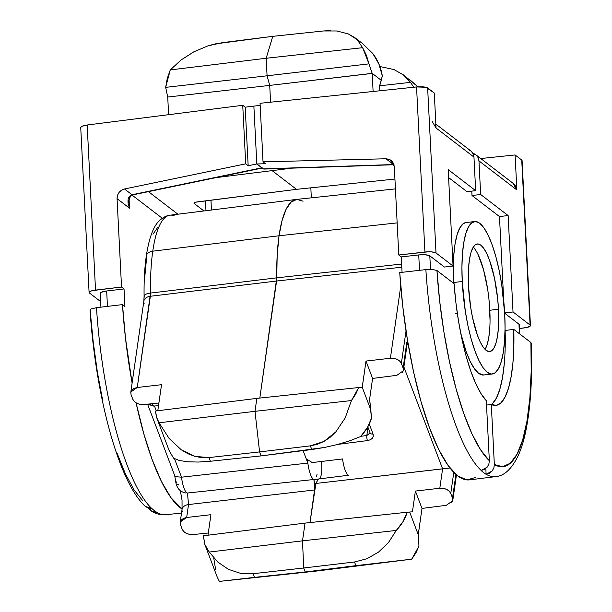 <?xml version="1.0" encoding="UTF-8"?>
<svg xmlns="http://www.w3.org/2000/svg" width="612" height="612" viewBox="0 0 612 612"><rect width="100%" height="100%" fill="white"/><g stroke="black" fill="none" stroke-linecap="round" stroke-linejoin="round"><path stroke-width="0.92" d="M100.582 293.898L100.284 293.094L101.34 292.261L106.672 290.991L107.452 306.382L106.672 290.991L124.037 288.948L121.536 287.036L92.435 290.623L90.194 291.366L89.145 292.199L89.444 293.003A9.027 2.111 -2.9 0 1 89.092 292.459A9.027 2.111 -2.9 0 1 95.533 290.096L87.172 125.001L242.735 105.295L87.172 125.001L95.533 290.096L121.536 287.036L117.06 198.64L117.481 195.396L119.026 192.451L121.482 190.217L124.504 188.986L245.703 163.84L242.735 105.295L245.19 107.177L253.873 106.113L256.803 163.97L261.798 167.803L132.016 194.738L129.476 196.345L128.13 199.428L128.145 203.567L129.53 208.195L129.109 199.948L129.53 208.195L117.06 198.64L121.536 287.036L124.037 288.948L124.925 306.474L122.484 304.615L96.482 307.675A179.056 46.237 83.4 0 0 151.822 508.541L151.898 508.534A179.056 46.237 83.4 0 0 156.894 512.366L156.817 512.374A179.056 46.237 83.4 0 0 165.967 514.707L181.519 513.055M272.095 170.633L296.499 189.338L195.58 202.205L193.928 203.008L194.081 203.413L203.934 210.964L194.081 203.413L194.05 202.847L194.081 203.413C193.599 202.809 194.616 202.312 197.125 201.922L296.499 189.338L272.095 170.633M272.761 36.337L266.189 58.262L267.077 75.796L269.724 85.405L270.573 102.196L269.724 85.405L167.726 97.04L168.621 114.689L167.726 97.04L269.724 85.405L267.077 75.796L165.661 87.363L167.726 97.04L165.661 87.363L267.077 75.796L266.189 58.262L170.274 69.913L167.252 78.489L165.661 87.363L170.274 69.913L266.189 58.262L272.761 36.337L215.072 43.926L207.927 45.885L193.897 51.798L181.037 60.007L170.274 69.913L181.037 60.007L193.897 51.798L207.927 45.885L222.133 42.687L272.761 36.337L323.541 30.967L272.761 36.337L266.189 58.262L272.761 36.337M162.264 218.247L132.108 195.136L162.264 218.247M100.926 307.147L100.23 293.355A9.027 2.111 177.1 0 1 106.672 290.991L124.037 288.948L124.925 306.474L122.484 304.615L125.506 338.344L132.115 383.028A179.293 46.298 -96.6 0 1 122.484 304.615L96.482 307.675L91.142 308.945L90.094 309.779L93.154 341.397L97.369 372.096L102.908 401.648M136.094 402.903L143.797 433.778L152.235 459.842L161.369 481.369L170.878 497.579L182.078 509.085A179.293 46.298 -96.6 0 1 136.094 402.903M310.835 187.838L311.34 197.837L310.835 187.838M262.472 167.986L132.016 194.738C127.686 196.521 126.852 201.004 129.53 208.195L117.06 198.64C117.252 193.652 119.73 190.431 124.504 188.986L132.016 194.738L124.504 188.986L245.703 163.84L248.158 165.722L256.803 163.97L262.41 168.002M177.885 214.208L148.433 191.648L177.885 214.208M89.444 293.003L100.651 301.586L89.444 293.003M87.172 125.001C82.153 125.774 80.126 126.768 81.082 127.985L80.784 127.174L81.832 126.324L87.172 125.001M90.048 310.047C95.495 394.595 118.468 482.118 145.365 506.422L151.898 508.534A179.056 46.237 83.4 0 0 156.894 512.366L151.738 511.295L148.601 507.853L150.606 510.477L153.49 512.06L156.817 512.374A179.056 46.237 -96.6 0 0 166.495 514.638M117.167 453.431L125.422 473.933L134.059 489.891L142.787 500.761M145.304 506.376L148.494 508.235L151.822 508.541A179.056 46.237 -96.6 0 1 96.482 307.675L91.142 308.945L90.094 309.779L90.4 310.582M245.19 107.177L253.873 106.113L256.803 163.97L248.158 165.722L245.19 107.177L248.158 165.722L245.703 163.84L242.735 105.295L245.19 107.177M211.454 210.023L210.956 200.17L211.454 210.023M205.969 210.704L205.471 200.866L205.969 210.704M129.048 204.592L129.53 208.195L129.048 204.592M134.02 194.631A9.027 2.211 -101.7 0 1 133.347 194.448A9.027 2.211 78.3 0 0 133.99 194.639L262.441 167.994M133.99 194.639L132.016 194.738A9.027 2.861 77 0 0 132.888 194.876M485.064 349.398A54.17 13.984 83.4 0 0 489.814 310.253L498.482 309.259A54.17 13.984 -96.6 0 1 489.707 351.579A54.17 13.984 -96.6 0 1 468.501 286.286L468.624 267.039L469.549 259.006L471.011 252.465L472.946 247.661L475.294 244.785L477.957 243.951L480.825 245.175L483.801 248.426L486.762 253.575L489.6 260.421L494.473 278.1L497.671 298.771L498.482 309.259L498.359 328.506L497.434 336.539L495.972 343.08L494.029 347.884L491.688 350.76L489.026 351.594L486.158 350.362L483.182 347.111L480.213 341.97L477.383 335.124L472.51 317.444L470.666 307.293L468.501 286.286A54.17 13.984 -96.6 0 1 477.276 243.966A54.17 13.984 -96.6 0 1 498.482 309.259L489.814 310.253A54.17 13.984 83.4 0 0 473.252 247.149M474.683 221.544A76.737 19.813 -96.6 0 1 504.724 314.04L501.664 284.289L499.048 269.907L495.835 256.589L492.147 244.861L488.131 235.161L483.931 227.871L479.716 223.265L475.646 221.521L471.875 222.707L468.555 226.784L465.808 233.585L463.743 242.849L462.427 254.232L461.93 267.283L462.259 281.505L465.319 311.256L467.935 325.638L471.148 338.956L474.836 350.684L478.852 360.384L483.052 367.674L487.267 372.28L491.337 374.024L495.1 372.83L498.428 368.761L501.174 361.96L503.24 352.696L504.548 341.312L505.053 328.262L504.724 314.04A76.737 19.813 -96.6 0 1 492.3 374.001A76.737 19.813 -96.6 0 1 462.259 281.505A76.737 19.813 -96.6 0 1 474.683 221.544L466.023 222.546A76.737 19.813 83.4 0 0 453.591 282.507A76.737 19.813 83.4 0 0 453.637 283.325L453.591 282.507L462.259 281.505L453.591 282.507L453.27 268.278L453.767 255.227L455.076 243.851L457.141 234.587L459.895 227.786L463.215 223.709L466.084 222.538M483.709 374.995L478.599 373.282L474.384 368.676L470.192 361.386L466.168 351.686L460.645 332.775A76.737 19.813 83.4 0 0 483.633 375.003L492.3 374.001M455.688 313.696A9.027 2.111 -2.9 0 1 456.866 313.612M519.772 333.999L519.305 324.704A9.027 2.111 177.1 0 0 518.953 324.161L504.678 313.222L518.953 324.161L519.435 333.739L519.251 324.964M491.444 404.578A108.332 27.976 83.4 0 0 505.145 330.426L505.168 347.907M504.257 363.88L502.452 377.849L499.79 389.393L496.363 398.152L492.278 403.859M493.945 467.698L492.14 471.018L486.119 474.323L485.829 468.494L486.119 474.323A179.056 46.237 -96.6 0 1 481.124 470.498L481.2 470.49A179.056 46.237 -96.6 0 1 425.868 269.617L399.735 272.577A179.293 46.298 83.4 0 0 469.519 479.877L495.559 476.626A179.056 46.237 -96.6 0 1 486.196 474.315L486.119 474.323A179.056 46.237 -96.6 0 1 481.124 470.498L487.144 467.186L488.866 464.133L487.144 467.186L484.459 469.419L481.2 470.49A179.056 46.237 83.4 0 1 425.868 269.617L399.735 272.577L402.75 306.314L407.431 339.882L413.605 372.081L421.041 401.74L429.479 427.811L438.62 449.338L448.122 465.548L457.654 475.861L466.864 479.907L475.432 477.544M393.944 164.544L385.935 158.776L393.455 164.544L263.397 169.004L256.803 163.97L265.486 163.718L263.03 161.836L385.935 158.776L390.494 160L394.304 166.609L398.779 254.997L401.281 256.91L402.061 272.317L401.281 256.91L398.779 254.997L428.408 251.807L431.735 251.899L436.004 252.963L427.643 87.944C425.608 86.85 421.913 86.522 416.55 86.942L424.919 252.037L416.55 86.942L260.062 103.298L263.03 161.836L385.935 158.776L389.064 159.296L391.726 160.948L393.554 163.503L394.304 166.609L398.779 254.997L424.919 252.037A9.027 2.111 -2.9 0 1 436.004 252.963L453.071 266.036L444.411 267.039L429.815 255.854A9.027 2.111 177.1 0 0 418.73 254.936L425.547 254.799L429.815 255.854L430.496 269.379L429.815 255.854L444.411 267.039L453.071 266.036L436.004 252.963L427.643 87.944L434.283 93.032L436.058 128.023L473.963 157.062L475.662 190.669L448.191 169.616L453.071 266.036L448.191 169.616L475.662 190.669L467.002 191.671L475.662 190.669L473.963 157.062A9.027 8.461 -52.5 0 0 470.789 150.896L435.859 124.137M448.588 177.564L467.002 191.671L448.588 177.564M521.73 160.038L515.09 154.951L480.757 158.531L515.09 154.951L516.865 189.934L478.959 160.887L478.133 157.628L476.136 155.012L472.892 153.329A9.027 8.461 127.5 0 1 475.784 154.729A9.027 8.461 127.5 0 1 478.959 160.887L480.657 194.501L471.997 195.503L499.476 216.556L508.136 215.554L480.657 194.501L471.997 195.503L471.776 191.12L471.997 195.503L499.476 216.556L503.745 300.821L499.476 216.556L508.136 215.554L480.657 194.501L478.959 160.887L516.865 189.934L515.09 154.951L521.73 160.038L530.091 325.056L513.024 311.975L508.136 215.554L513.024 311.975L504.663 312.939L513.024 311.975L530.091 325.056A9.027 2.111 -2.9 0 1 530.443 325.599A9.027 2.111 -2.9 0 1 524.002 327.963L519.496 328.491L527.1 327.428L530.39 325.859L522.028 160.834M264.545 169.065L394.013 164.743A9.027 2.502 88.5 0 1 393.455 164.544L263.221 168.889L256.803 163.97L253.873 106.113L260.169 105.432L253.873 106.113L256.803 163.97L265.486 163.718L263.03 161.836L260.062 103.298L416.55 86.942L426.036 87.287L434.283 93.032L436.058 128.023L473.963 157.062L473.137 153.803L471.141 151.179L468.257 149.596M270.573 102.196L269.724 85.405L267.077 75.796L266.189 58.262L362.625 47.69L357.171 39.65L348.381 33.951L354.937 37.73L357.171 39.65L362.625 47.69L266.189 58.262L267.077 75.796L368.967 63.87L366.489 55.462L362.625 47.69L368.967 63.87L267.077 75.796L269.724 85.405L372.195 73.417L368.967 63.87L372.18 73.348L381.291 80.325L379.547 86.124L379.784 90.79L379.547 86.124L382.324 75.888L381.291 80.325L372.18 73.348L269.724 85.405L270.573 102.196M489.348 460.721L486.303 400.676L489.348 460.721L480.611 449.843L471.982 433.893L463.728 413.391L456.139 389.018L449.46 361.6L443.922 332.056L439.707 301.356L436.953 270.542L454.066 283.647L455.879 302.504L458.541 321.208L461.976 339.193L466.061 355.909L470.689 370.841L475.708 383.525L480.971 393.57L486.303 400.676A108.332 27.976 -96.6 0 1 454.066 283.647L436.953 270.542L432.692 269.479L425.868 269.617L432.692 269.479L436.953 270.542A170.029 43.903 -96.6 0 0 489.348 460.721L488.866 464.133M432.133 121.344L436.058 128.023L435.239 124.756M531.216 343.34L530.918 342.536A170.029 43.903 -96.6 0 1 494.343 464.546L491.298 404.509L496.317 405.335L500.937 402.857L505.03 397.15L508.457 388.39L511.112 376.847L512.925 362.878L513.828 346.905L513.805 329.424L530.918 342.536L531.185 371.453L529.87 397.907L526.993 421.01L522.671 439.997L517.033 454.234L510.278 463.238L502.628 466.719L494.343 464.546L493.861 467.958L492.14 471.018L489.455 473.244L486.196 474.315A179.056 46.237 83.4 0 0 496.095 476.549M394.931 179.048L296.499 189.338L394.931 179.048M512.917 183.24L516.865 189.934L516.038 186.668L514.034 184.051M530.918 342.536L513.805 329.424L505.145 330.426L513.805 329.424A108.332 27.976 -96.6 0 1 495.927 405.389A108.332 27.976 -96.6 0 1 491.298 404.509L486.525 405.06L491.298 404.509L494.343 464.546M410.216 80.088L417.981 86.828M379.654 85.787L410.491 82.368L403.339 74.825L393.853 69.516L379.899 66.524L393.853 69.516L403.339 74.825L410.491 82.368L379.654 85.787M413.781 87.233L410.491 82.368L413.781 87.233M372.754 53.451L378.897 63.992L382.324 75.888C380.947 67.511 377.749 60.03 372.754 53.451L362.457 43.498L372.754 53.451M362.296 43.368L354.937 37.73M330.396 30.6L323.541 30.967L336.898 30.983L348.381 33.951M373.113 91.486L372.195 73.417L373.113 91.486M417.973 86.828L403.339 74.825M418.73 254.936L419.511 270.336L418.73 254.936L401.281 256.91L418.73 254.936M489.003 299.773L490.044 320.298M489.692 329.508L488.766 337.541L487.305 344.082L485.37 348.886M478.102 254.577L483.541 269.701L487.657 289.254M263.397 169.004L264.652 169.057M395.436 188.894L296.606 199.405A119.164 30.768 83.4 0 0 279.041 235.765L397.157 222.89L279.041 235.765A119.164 30.768 83.4 0 0 276.762 277.84L401.64 264.04L276.762 277.84L259.817 398.06L276.586 281.03L259.817 398.06L276.586 281.03L277.167 255.426L276.762 277.84A119.164 30.768 -96.6 0 1 279.041 235.765L277.167 255.426L279.041 235.765A119.164 30.768 -96.6 0 1 296.46 199.42L170.029 215.187A118.017 30.478 83.4 0 0 152.77 251.18A118.017 30.478 -96.6 0 1 174.244 215.761M317.421 480.956A22.567 5.829 83.4 0 0 317.919 479.104L317.666 480.145M307.492 459.604A18.054 4.659 83.4 0 0 307.851 463.093A18.054 4.659 83.4 0 0 313.925 479.494L314.675 489.96L310.009 522.572L315.555 483.824L318.47 478.989L315.884 483.457L449.981 468.019L442.598 468.83L439.814 488.246C445.161 488.039 448.818 489.761 450.769 493.417L452.528 498.046L450.769 493.417L453.783 472.395L450.769 493.417L449.216 491.13L446.592 489.348L443.295 488.338L439.814 488.246L415.395 491.069L421.997 508.427L418.256 534.697L409.642 512.03L412.427 511.816L415.395 491.069L421.997 508.427L446.293 505.305L421.997 508.427L418.241 534.613L418.96 546.095L416.015 552.728L411.715 559.177L315.731 571.149L305.204 571.975L315.731 571.149L305.204 571.975L315.731 571.149L411.715 559.177L305.204 571.975L303.69 567.99L305.204 571.975L303.69 567.99L305.204 571.975L355.909 565.656L354.509 561.984L303.69 567.99L302.512 540.832L303.69 567.99L302.512 540.832L303.69 567.99L354.509 561.984L366.993 558.718L378.553 552.078L388.505 542.469L396.278 530.443L302.512 540.832L305.051 523.099L302.512 540.832L305.051 523.099L407.179 512.236L305.051 523.099L302.512 540.832L396.278 530.443L403.071 521.562L407.179 512.236L412.427 511.816L415.395 491.069L439.814 488.246L442.598 468.83L403.882 366.963L442.598 468.83L315.884 483.457L310.009 522.572L314.851 487.649M303.07 201.195L296.828 199.382L291.098 202.128L286.095 209.319L282.025 220.68L279.041 235.765L282.025 220.68L286.095 209.319L291.098 202.128L296.828 199.382L303.07 201.195M169.31 450.975L173.563 458.174L179.278 460.469L187.67 461.792L198.242 462.052L210.367 461.249L208.975 457.577L194.907 456.384L181.274 449.812L169.034 438.337L159.082 422.777L157.009 418.593L155.394 411.034L256.849 398.381L155.394 411.034L156.511 417.162L159.082 422.777L254.99 411.325L159.082 422.777L169.034 438.337L181.274 449.812L187.976 453.752L194.907 456.384L201.952 457.669L208.975 457.577L259.58 451.916L208.975 457.577L210.367 461.249L261.095 455.902L259.58 451.916L254.99 411.325L259.58 451.916L254.99 411.325L351.433 400.554L254.99 411.325L256.849 398.381L254.99 411.325L256.849 398.381L358.701 387.541L256.849 398.381L254.99 411.325L259.58 451.916L261.095 455.902L311.776 449.529L310.383 445.857L317.276 444.343L323.878 441.482L330.082 437.335L335.758 431.965L345.168 417.988L351.433 400.554L355.748 394.143L358.701 387.541L362.243 387.251L365.999 361.065L372.593 378.43L369.617 399.177L370.834 409.918L362.22 387.251L365.999 361.065L390.41 358.25L400.745 286.133L390.41 358.25L365.999 361.065L372.593 378.43L369.617 399.177L371.461 418.241L367.368 427.612L360.598 436.563L349.857 440.762L337.656 444.465L324.704 447.441L261.095 455.902L259.58 451.916L310.383 445.857L259.58 451.916L261.095 455.902L210.367 461.249L198.242 462.052L187.67 461.792L179.278 460.469L173.563 458.174L169.142 450.508M307.469 459.291L307.851 463.093L303.116 450.616L307.851 463.093L181.519 477.192L174.496 458.717L181.519 477.192A16.907 4.368 83.4 0 0 187.486 493.02L313.925 479.494A18.054 4.659 83.4 0 0 314.453 479.54L318.447 479.043M318.47 478.989L348.756 475.218L318.47 478.989A18.016 4.651 -96.6 0 0 319.969 478.202M342.575 458.946L312.235 462.565L306.252 458.885L312.235 462.565L342.575 458.946A17.74 4.582 83.4 0 0 348.756 475.218A17.74 4.582 -96.6 0 1 342.575 458.946M370.099 432.891L366.825 435.522L367.996 427.375L366.825 435.522A3.611 0.933 82.7 0 0 367.46 440.586L337.954 444.381L367.46 440.586L370.26 439.791L372.303 438.269L373.289 436.257L373.075 434.053L369.265 424.039L373.075 434.053A3.611 2.44 159.2 0 1 370.053 432.791A3.611 2.44 159.2 0 1 369.946 431.873M144.118 303.476A9.027 6.227 8.2 0 1 143.858 301.096A9.027 6.227 8.2 0 1 150.345 296.269L276.586 281.03L401.801 267.207L276.586 281.03L276.762 277.84L276.586 281.03L150.345 296.269L137.272 387.495L161.522 384.696L157.797 410.736L161.522 384.696L137.272 387.495L134.166 388.345L131.901 389.997L130.807 392.208L131.052 394.648L132.812 399.276L131.052 394.648L130.869 391.932L137.272 387.495L150.514 293.064A118.017 30.478 -96.6 0 1 152.77 251.18A9.027 6.227 -171.8 0 0 146.291 256.015A9.027 6.227 8.2 0 1 152.77 251.18L279.041 235.765L152.77 251.18A118.017 30.478 83.4 0 0 150.514 293.064L276.762 277.84L150.514 293.064A9.027 3.167 179.2 0 0 144.103 296.147A9.027 3.167 -0.8 0 1 150.514 293.064L150.345 296.269A9.027 6.227 -171.8 0 0 143.843 301.196L144.095 296.2C143.881 281.222 144.608 267.857 146.276 256.107C149.106 237.67 153.566 225.782 159.648 220.427C165.37 215.294 169.96 215.164 170.029 215.187M402.275 372.723L403.377 370.49L403.124 368.049L406.827 342.215L408.648 346.996L406.827 342.215L403.124 368.049L401.365 363.413L403.124 368.049L403.316 370.773L396.89 375.309L372.593 378.43L396.89 375.309M451.679 502.727L452.773 500.494L452.528 498.046L455.917 474.43L452.528 498.046L452.712 500.769L446.293 505.305M406.024 330.947L401.365 363.413L399.82 361.126L397.196 359.343L393.891 358.334L390.41 358.25C395.757 358.035 399.414 359.757 401.365 363.413L406.024 330.947M362.22 387.251L358.701 387.541L351.433 400.554L345.168 417.988L335.758 431.965L323.878 441.482L310.383 445.857L311.776 449.529L324.704 447.441L337.656 444.465L349.857 440.762L360.598 436.563C365.991 430.733 369.617 424.621 371.461 418.241L370.834 409.918L362.22 387.251M411.715 559.177L418.96 546.095L418.256 534.697L409.642 512.03L407.179 512.236C405.328 518.601 401.694 524.675 396.278 530.443L388.505 542.469L378.553 552.078L366.993 558.718L354.509 561.984L355.909 565.656L411.715 559.177M370.092 432.967L366.825 435.522L360.851 436.295L366.825 435.522A3.611 0.933 -97.3 0 0 367.46 440.586C371.989 439.646 373.856 437.465 373.075 434.053A3.611 2.44 -20.8 0 1 370.038 432.753L370.084 433.013M406.72 347.119L406.827 342.215L406.773 346.805L403.4 370.329M319.15 478.905A18.016 4.651 83.4 0 0 321.461 461.463M144.83 276.463L146.543 258.386A9.027 6.227 8.2 0 1 146.291 256.015M144.463 297.065A9.027 3.167 -0.8 0 1 144.103 296.147M314.775 484.956L313.925 479.494L314.943 479.364M316.572 476.572L317.093 474.032M147.844 404.134L153.145 406.062L154.476 406.031L156.335 410.92L154.476 406.031L158.531 405.595L154.476 406.031A16.907 4.368 -96.6 0 1 152.067 403.706A16.907 4.368 83.4 0 0 154.476 406.031L148.402 404.081M210.926 514.692L207.988 535.202L210.926 514.692L186.675 517.5L210.926 514.692M208.302 532.998L193.155 534.559L208.302 532.998M182.215 529.281L180.456 524.645L182.215 529.281L183.768 531.576L186.385 533.381L189.682 534.429L193.155 534.559C187.815 534.704 184.166 532.945 182.215 529.281M178.681 484.62L178.168 485.041M177.579 484.857L176.967 484.084M176.371 482.784L175.415 479.028M153 234.197L157.567 227.626M215.646 569.588L213.787 558.32M217.275 577.185L219.356 581.4L254.5 577.368L253.1 573.704L240.524 573.329L228.567 569.412L217.926 562.176L209.243 552.055L205.02 544.932L203.329 535.783L305.051 523.099L203.329 535.783L204.844 544.466L209.243 552.055L302.512 540.832L209.243 552.055L217.926 562.176L228.567 569.412L240.524 573.329L253.1 573.704L303.69 567.99L253.1 573.704L254.5 577.368L305.204 571.975L219.356 581.4L315.731 571.149L219.356 581.4L217.222 577.039M182.3 511.762A9.027 6.227 8.2 0 1 182.047 509.383A9.027 6.227 8.2 0 1 188.527 504.556L314.675 489.96L188.527 504.556L186.675 517.5L183.569 518.349L181.297 520.001L180.211 522.212L180.456 524.645L180.265 521.929L186.675 517.5L188.527 504.556L187.471 493.02L313.925 479.494A18.054 4.659 -96.6 0 1 307.851 463.093L181.519 477.192L175.851 476.672L181.519 477.192A16.907 4.368 -96.6 0 0 187.486 493.02L188.527 504.556A9.027 6.227 -171.8 0 0 182.032 509.475L180.18 522.373M158.906 403.002L143.751 404.555L158.906 403.002M132.812 399.276L134.365 401.571L136.981 403.377L140.278 404.425L143.751 404.555C138.411 404.7 134.77 402.941 132.812 399.276M147.576 404.165L174.757 475.708L175.851 476.672L174.757 475.685M80.73 127.434L89.092 292.459M165.967 514.707C160.88 515.128 156.144 513.988 151.738 511.295M215.975 177.633L294.104 167.887M132.842 194.891C130.348 194.356 128.336 201.287 128.941 203M522.082 160.581L530.443 325.599M531.27 343.087C532.478 377.803 530.673 407.026 525.861 430.772C523.88 440.38 521.363 448.604 518.303 455.458C511.731 468.999 504.15 476.052 495.559 476.626M513.682 183.761L475.784 154.729M452.803 500.333L456.445 474.889M367.797 426.862L370.038 432.753M156.986 418.539L169.264 450.86M217.252 577.131L204.966 544.81M130.777 392.368L143.843 301.196M174.703 475.455C176.034 483.457 175.965 490.885 185.872 493.035M180.349 490.686L182.047 500.233L182.032 509.475"/></g></svg>
